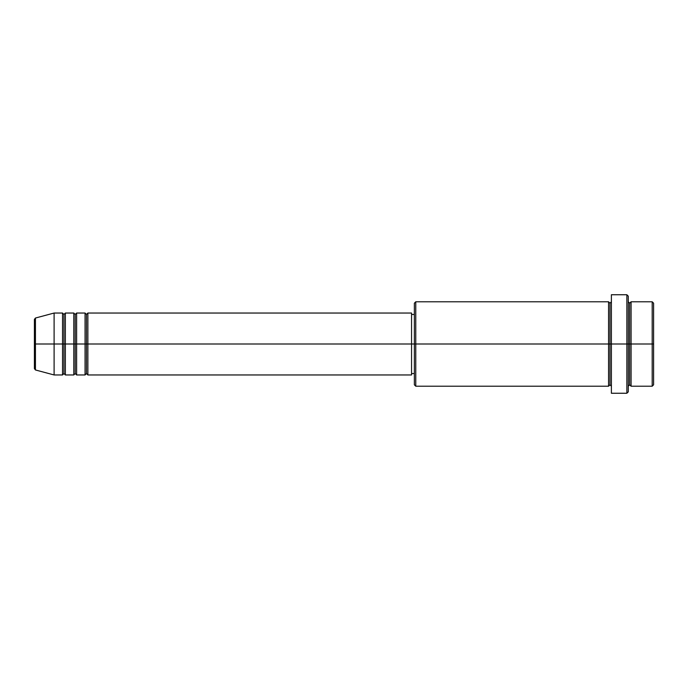 <?xml version="1.0" encoding="UTF-8"?>
<svg xmlns="http://www.w3.org/2000/svg" width="688" height="688" viewBox="0 0 688 688"><rect width="100%" height="100%" fill="white"/><g stroke="black" fill="none" stroke-linecap="round" stroke-linejoin="round"><path stroke-width="0.52" stroke-dasharray="3.44 2.58" d="M34.4 368.605L34.4 344L34.4 368.605L34.4 344L35.441 344L35.441 369.963L35.441 344L54.103 344L54.103 374.96L54.103 344L62.548 344L62.548 313.04L62.548 344L65.36 344L65.36 313.04L65.36 344L73.805 344L73.805 313.04L73.805 344L76.617 344L76.617 313.04L76.617 344L85.063 344L85.063 313.04L85.063 344L87.875 344L87.875 313.04L87.875 344L411.553 344L411.553 374.96L411.553 344L415.767 344L415.767 386.217L415.767 344L609.972 344L609.972 303.193L609.972 344L611.383 344L611.383 301.783L611.383 344L611.383 301.783L611.383 344L628.273 344L628.273 391.85L628.273 301.783L628.273 344L628.273 301.783L628.273 344L631.085 344L631.085 301.783L631.085 344L653.6 344L653.6 384.807L653.6 303.193L653.6 344L652.19 344L652.19 386.217L652.19 344L631.085 344L631.085 301.783M87.875 374.96L87.875 344L86.473 344L86.473 314.45L86.473 373.55L86.473 344L85.063 344L85.063 374.96M76.617 374.96L76.617 344L75.207 344L75.207 314.45L75.207 373.55L75.207 344L73.805 344L73.805 374.96M65.36 374.96L65.36 344L63.95 344L63.95 314.45L63.95 373.55L63.95 344L62.548 344L62.548 374.96M414.365 384.807L414.365 344L414.365 384.807M626.863 393.252L626.863 344L626.863 393.252M631.085 386.217L631.085 344L629.675 344L629.675 303.193L629.675 384.807L629.675 344L628.273 344L628.273 296.15L628.273 386.217L628.273 344L628.273 386.217L628.273 344L628.273 386.217L628.273 344L611.383 344L611.383 294.748L611.383 393.252L611.383 301.783L611.383 386.217L611.383 344L611.383 386.217L611.383 344L611.383 386.217L611.383 344L609.972 344L609.972 303.193L609.972 384.807L609.972 344L609.972 384.807L609.972 344L608.57 344L608.57 301.783L608.57 386.217M608.57 301.783L608.57 344L414.365 344L414.365 314.45L414.365 349.762L414.365 303.193L414.365 344L411.553 344L411.553 373.55L411.553 313.04L411.553 373.55L411.553 314.45L411.553 344L87.875 344L87.875 313.04M35.441 369.963L35.441 318.037M73.805 313.04L73.805 344L65.36 344L65.36 313.04M62.548 313.04L62.548 344L54.103 344L54.103 313.04L54.103 344L34.4 344L34.4 319.395M652.19 301.783L652.19 344L652.19 301.783M626.863 294.748L626.863 344L626.863 294.748M415.767 344L415.767 301.783L415.767 344M414.365 349.762L414.365 373.55L414.365 349.762M85.063 313.04L85.063 344L76.617 344L76.617 313.04M608.57 344L608.57 386.217L608.57 344M631.085 344L631.085 386.217L631.085 344M629.675 344L629.675 384.807L629.675 344M62.548 344L62.548 374.96L62.548 344M65.36 344L65.36 374.96L65.36 344M63.95 344L63.95 373.55L63.95 344M73.805 344L73.805 374.96L73.805 344M76.617 344L76.617 374.96L76.617 344M75.207 344L75.207 373.55L75.207 344M85.063 344L85.063 374.96L85.063 344M87.875 344L87.875 374.96L87.875 344M86.473 344L86.473 373.55L86.473 344M34.4 344L34.4 319.395L34.4 344M35.441 344L35.441 318.037L35.441 344"/><path stroke-width="1.03" d="M34.4 344L34.4 368.605L34.4 344L34.4 368.605L35.441 369.963L35.441 344L35.441 369.963L35.441 344L34.4 344L34.4 319.395L34.4 344L54.103 344L35.441 344L35.441 318.037L35.441 344L35.441 318.037L34.4 319.395L34.4 344M628.273 301.783L629.675 303.193L631.085 301.783L631.085 344L652.19 344L652.19 386.217L652.19 344L653.6 344L653.6 303.193L653.6 384.807L653.6 344L631.085 344L631.085 301.783L631.085 344L628.273 344L628.273 391.85L628.273 344L609.972 344L609.972 303.193L609.972 344L415.767 344L415.767 386.217L415.767 344L411.553 344L411.553 374.96L411.553 344L87.875 344L87.875 313.04L87.875 344L86.473 344L86.473 314.45L86.473 344L85.063 344L85.063 313.04L85.063 344L76.617 344L76.617 313.04L76.617 344L75.207 344L75.207 314.45L75.207 344L73.805 344L73.805 313.04L73.805 344L65.36 344L65.36 313.04L65.36 344L63.95 344L63.95 314.45L63.95 344L62.548 344L62.548 313.04L62.548 344L54.103 344L54.103 374.96L54.103 344L62.548 344L62.548 313.04L54.103 313.04L54.103 344L54.103 313.04L35.441 318.037M87.875 374.96L86.473 373.55L85.063 374.96L85.063 344L86.473 344L86.473 314.45L86.473 373.55L86.473 344L86.473 373.55L86.473 344L87.875 344L87.875 374.96L411.553 374.96M76.617 374.96L75.207 373.55L73.805 374.96L73.805 344L75.207 344L75.207 314.45L75.207 373.55L75.207 344L75.207 373.55L75.207 344L76.617 344L76.617 374.96L85.063 374.96M65.36 374.96L63.95 373.55L62.548 374.96L62.548 344L63.95 344L63.95 314.45L63.95 373.55L63.95 344L63.95 373.55L63.95 344L65.36 344L65.36 374.96L73.805 374.96M62.548 313.04L63.95 314.45L65.36 313.04L65.36 344L73.805 344L73.805 313.04L75.207 314.45L76.617 313.04L76.617 344L85.063 344L85.063 313.04L86.473 314.45L87.875 313.04L87.875 344L411.553 344L411.553 313.04L411.553 344L414.365 344L414.365 384.807L414.365 303.193L414.365 344L608.57 344L608.57 301.783L608.57 344L608.57 301.783L415.767 301.783L415.767 344L415.767 301.783L414.365 303.193M611.383 386.217L609.972 384.807L608.57 386.217L608.57 344L609.972 344L609.972 384.807L609.972 303.193L609.972 344L611.383 344L611.383 393.252L611.383 294.748L611.383 344L626.863 344L626.863 393.252L626.863 294.748L626.863 344L629.675 344L629.675 303.193L629.675 384.807L629.675 344L629.675 384.807L629.675 344L631.085 344L631.085 386.217L652.19 386.217L653.6 384.807M652.19 344L652.19 301.783L652.19 344M628.273 296.15L628.273 344L628.273 296.15L626.863 294.748L611.383 294.748M608.57 344L608.57 386.217L608.57 344M631.085 344L631.085 386.217L631.085 344M62.548 344L62.548 374.96L62.548 344M65.36 344L65.36 374.96L65.36 344M73.805 344L73.805 374.96L73.805 344M76.617 344L76.617 374.96L76.617 344M85.063 344L85.063 374.96L85.063 344M87.875 344L87.875 374.96L87.875 344M608.57 386.217L415.767 386.217L414.365 384.807M611.383 393.252L626.863 393.252L628.273 391.85M611.383 301.783L609.972 303.193L608.57 301.783M414.365 373.55L411.553 373.55M62.548 374.96L54.103 374.96L35.441 369.963M73.805 313.04L65.36 313.04M653.6 303.193L652.19 301.783L631.085 301.783M414.365 314.45L411.553 314.45M411.553 313.04L87.875 313.04M85.063 313.04L76.617 313.04M631.085 386.217L629.675 384.807L628.273 386.217"/></g></svg>
